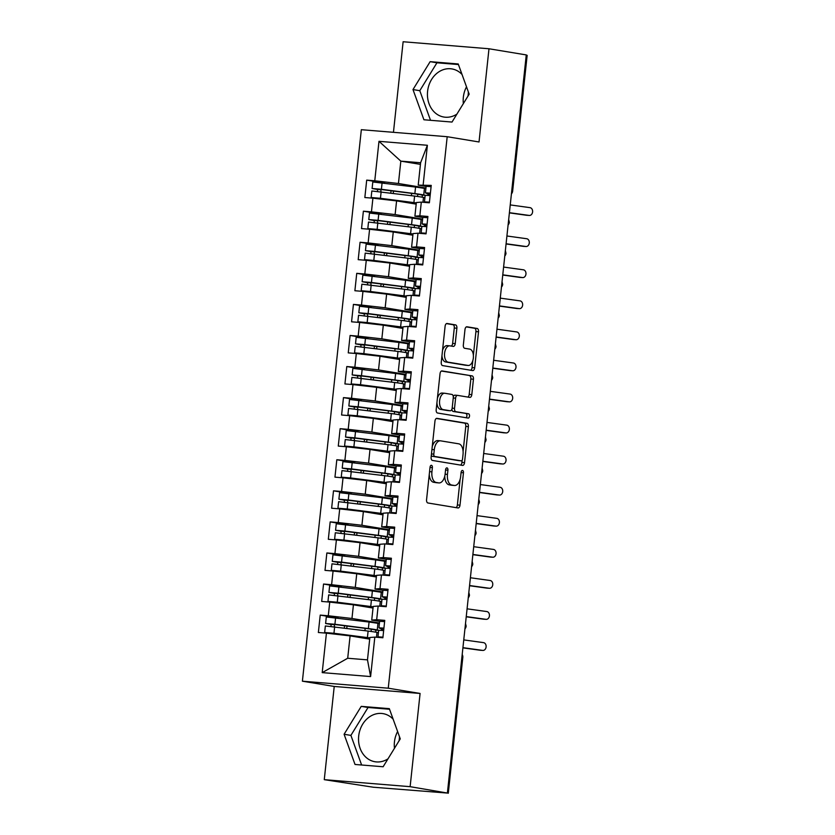 <?xml version="1.0" encoding="UTF-8"?>
<svg xmlns="http://www.w3.org/2000/svg" width="835" height="835" viewBox="0 0 835 835"><rect width="100%" height="100%" fill="white"/><g stroke="black" fill="none" stroke-linecap="round" stroke-linejoin="round"><path stroke-width="1.25" d="M431.434 465.304A2.15 1.179 94.7 0 0 431.382 465.304A2.15 1.179 94.7 0 0 430.035 467.256L426.57 499.654A3.069 1.691 94.7 0 0 427.917 502.983L457.987 507.951A3.069 1.691 94.7 0 0 458.071 507.962A3.069 1.691 94.7 0 0 459.991 505.175L463.456 472.777A2.15 1.179 94.7 0 0 462.506 470.449A2.15 1.179 94.7 0 0 462.454 470.439A2.15 1.179 94.7 0 0 461.108 472.391L460.659 476.576A9.822 5.407 94.7 0 1 454.522 485.49A9.822 5.407 94.7 0 1 454.271 485.459L451.766 485.041A9.822 5.407 94.7 0 1 447.466 474.395L447.915 470.209A2.15 1.179 94.7 0 0 446.976 467.882A2.15 1.179 94.7 0 0 446.913 467.871A2.15 1.179 94.7 0 0 445.577 469.823L445.128 474.009A9.822 5.407 94.7 0 1 438.98 482.922A9.822 5.407 94.7 0 1 438.73 482.891L436.225 482.473A9.822 5.407 94.7 0 1 431.925 471.827L432.373 467.642A2.15 1.179 94.7 0 0 431.434 465.304M462.047 74.492A24.392 20.343 -80.6 0 0 451.86 68.919A24.392 20.343 -80.6 0 0 427.593 91.328A24.392 20.343 -80.6 0 0 443.907 117.046A24.392 20.343 -80.6 0 0 456.891 114.134M467.997 96.067A24.392 20.343 -80.6 0 0 468.184 94.647A24.392 20.343 -80.6 0 0 468.341 91.881M466.514 86.819A24.392 20.343 -80.6 0 0 463.341 97.236A24.392 20.343 -80.6 0 0 463.362 103.592M399.443 736.585A24.392 20.343 99.4 0 1 399.287 739.34A24.392 20.343 99.4 0 1 399.099 740.77M387.993 758.838A24.392 20.343 99.4 0 1 375.009 761.75A24.392 20.343 99.4 0 1 358.695 736.032A24.392 20.343 99.4 0 1 382.962 713.622A24.392 20.343 99.4 0 1 393.149 719.196M397.617 731.523A24.392 20.343 -80.6 0 0 394.444 741.939A24.392 20.343 -80.6 0 0 394.464 748.296M456.881 328.228A3.069 1.691 94.7 0 0 455.534 324.898L447.101 323.5A3.069 1.691 94.7 0 0 447.017 323.489A3.069 1.691 94.7 0 0 445.097 326.276L441.256 362.265A3.069 1.691 94.7 0 0 442.602 365.594L472.673 370.563A3.069 1.691 94.7 0 0 472.746 370.573A3.069 1.691 94.7 0 0 474.677 367.786L478.518 331.798A3.069 1.691 94.7 0 0 477.171 328.479L466.984 326.788A3.069 1.691 94.7 0 0 466.901 326.777A3.069 1.691 94.7 0 0 464.98 329.564L463.341 344.959A3.069 1.691 94.7 0 0 464.677 348.289L469.74 349.124A8.214 4.519 94.7 0 1 473.351 357.839A8.214 4.519 94.7 0 1 468.195 365.469A8.214 4.519 94.7 0 1 467.997 365.438L448.197 362.171A8.214 4.519 94.7 0 1 444.575 353.455A8.214 4.519 94.7 0 1 449.731 345.826A8.214 4.519 94.7 0 1 449.94 345.857L453.238 346.4A3.069 1.691 94.7 0 0 453.311 346.41A3.069 1.691 94.7 0 0 455.232 343.623L456.881 328.228L454.282 328.009A3.069 1.691 94.7 0 0 452.935 324.69L446.454 323.615M410.131 786.674L420.089 693.457L334.23 686.453L324.272 779.66L410.131 786.674L447.529 793.073L461.901 657.197M420.089 693.457L388.254 688.197L447.195 136.71L479.029 141.971L488.986 48.764L526.269 54.922L447.414 792.832M436.955 418.345A3.069 1.691 94.7 0 0 436.882 418.345A3.069 1.691 94.7 0 0 434.962 421.122L431.121 457.11A3.069 1.691 94.7 0 0 432.457 460.44L462.538 465.408A3.069 1.691 94.7 0 0 462.611 465.419A3.069 1.691 94.7 0 0 464.531 462.632L468.383 426.643A3.069 1.691 94.7 0 0 467.036 423.324L436.809 418.335M436.183 409.682L440.035 373.704A3.069 1.691 94.7 0 1 441.955 370.917A3.069 1.691 94.7 0 1 442.028 370.928L472.109 375.896A3.069 1.691 94.7 0 1 473.445 379.226L471.806 394.621A3.069 1.691 94.7 0 1 469.886 397.408A3.069 1.691 94.7 0 1 469.802 397.397L457.611 395.383A3.069 1.691 94.7 0 0 457.528 395.373A3.069 1.691 94.7 0 0 455.607 398.159L454.522 408.367A3.069 1.691 94.7 0 0 455.868 411.697L468.56 413.795A2.15 1.179 94.7 0 1 469.51 416.08A2.15 1.179 94.7 0 1 468.164 418.074A2.15 1.179 94.7 0 1 468.111 418.064L437.53 413.012A3.069 1.691 94.7 0 1 436.183 409.682M388.254 688.197L302.395 681.193L361.336 129.696L447.195 136.71M322.206 672.624L326.422 633.16L350.095 635.884L347.704 658.251L322.206 672.624L370.604 676.569L374.821 637.115L382.889 637.773L384.747 620.374L376.679 619.716L378.14 606.043L386.208 606.701L388.066 589.301L379.998 588.644L381.459 574.971L389.527 575.639L391.385 558.239L383.317 557.571L384.778 543.909L392.847 544.566L394.704 527.167L386.636 526.509L388.098 512.836L396.166 513.494L398.024 496.094L389.966 495.437L391.427 481.764L399.485 482.421L401.343 465.022L393.285 464.364L394.746 450.691L402.804 451.359L404.672 433.96L396.604 433.292L398.065 419.629L406.134 420.287L407.991 402.887L399.923 402.23L401.385 388.557L409.453 389.214L411.311 371.815L403.242 371.158L404.704 357.484L412.772 358.142L414.63 340.743L406.561 340.085L408.023 326.412L416.091 327.07L417.949 309.67L409.881 309.013L411.342 295.35L419.41 296.007L421.268 278.608L413.2 277.951L414.661 264.277L422.729 264.935L424.587 247.536L416.529 246.878L417.991 233.205L426.048 233.863L427.906 216.463L419.848 215.806L421.31 202.133L429.367 202.79L431.236 185.391L418.22 185.12L420.61 162.741L400.831 161.134L398.441 183.502L425.944 188.042M338.154 618.067L320.223 615.103L318.365 632.502L326.422 633.16M320.223 615.103L328.291 615.76L329.742 602.098L353.424 604.811L373.015 608.047M341.473 586.995L323.542 584.041L321.684 601.44L329.742 602.098M323.542 584.041L331.61 584.698L333.071 571.025L356.743 573.739L376.345 576.975M344.792 555.933L326.861 552.968L325.003 570.368L333.071 571.025M326.861 552.968L334.929 553.626L336.39 539.953L360.062 542.666L379.664 545.913M348.111 524.86L330.18 521.896L328.322 539.295L336.39 539.953M330.18 521.896L338.248 522.553L339.709 508.88L363.382 511.605L382.983 514.84M351.441 493.788L333.499 490.823L331.641 508.223L339.709 508.88M333.499 490.823L341.567 491.481L343.028 477.818L366.701 480.532L386.302 483.768M354.76 462.715L336.818 459.751L334.96 477.15L343.028 477.818M336.818 459.751L344.886 460.419L346.348 446.746L370.02 449.46L389.621 452.695M358.079 431.653L340.137 428.689L338.279 446.088L346.348 446.746M340.137 428.689L348.205 429.347L349.667 415.673L373.339 418.387L392.941 421.633M361.398 400.581L343.467 397.617L341.598 415.016L349.667 415.673M343.467 397.617L351.525 398.274L352.986 384.601L376.658 387.315L396.26 390.561M364.718 369.508L346.786 366.544L344.928 383.943L352.986 384.601M346.786 366.544L354.854 367.202L356.305 353.539L379.988 356.253L399.579 359.488M368.037 338.436L350.105 335.472L348.247 352.871L356.305 353.539M350.105 335.472L358.173 336.14L359.635 322.467L383.307 325.18L402.908 328.416M371.356 307.374L353.424 304.41L351.566 321.809L359.635 322.467M353.424 304.41L361.492 305.067L362.954 291.394L386.626 294.108L406.227 297.354M374.675 276.302L356.743 273.337L354.885 290.737L362.954 291.394M356.743 273.337L364.811 273.995L366.273 260.322L389.945 263.035L409.547 266.281M378.005 245.229L360.062 242.265L358.205 259.664L366.273 260.322M360.062 242.265L368.131 242.922L369.592 229.249L393.264 231.973L412.866 235.209M381.324 214.157L363.382 211.192L361.524 228.592L369.592 229.249M363.382 211.192L371.45 211.86L372.911 198.187L396.583 200.901L416.185 204.137M384.643 183.095L366.701 180.13L364.843 197.53L372.911 198.187M366.701 180.13L374.769 180.788L378.986 141.324L427.384 145.28L423.168 184.733M422.792 217.486L414.901 216.181L416.362 202.519L421.31 202.133M419.848 215.806L414.901 216.181M420.433 164.37L400.831 161.134L378.986 141.324M374.769 180.788L398.441 183.502M419.473 248.559L411.582 247.254L413.043 233.581L417.991 233.205M416.529 246.878L411.582 247.254M396.583 200.901L395.122 214.574L422.614 219.114M371.45 211.86L395.122 214.574M416.154 279.631L408.252 278.326L409.714 264.653L414.661 264.277M413.2 277.951L408.252 278.326M393.264 231.973L391.803 245.636L419.295 250.187M368.131 242.922L391.803 245.636M412.834 310.704L404.933 309.399L406.394 295.726L411.342 295.35M409.881 309.013L404.933 309.399M389.945 263.035L388.484 276.709L415.976 281.259M364.811 273.995L388.484 276.709M409.515 341.765L401.614 340.461L403.075 326.798L408.023 326.412M406.561 340.085L401.614 340.461M386.626 294.108L385.165 307.781L412.657 312.321M361.492 305.067L385.165 307.781M406.196 372.838L398.295 371.533L399.756 357.86L404.704 357.484M403.242 371.158L398.295 371.533M383.307 325.18L381.845 338.853L409.338 343.394M358.173 336.14L381.845 338.853M402.867 403.91L394.976 402.606L396.437 388.933L401.385 388.557M399.923 402.23L394.976 402.606M379.988 356.253L378.526 369.915L406.019 374.466M354.854 367.202L378.526 369.915M399.548 434.983L391.657 433.678L393.118 420.005L398.065 419.629M396.604 433.292L391.657 433.678M376.658 387.315L375.197 400.988L402.7 405.539M351.525 398.274L375.197 400.988M396.228 466.045L388.338 464.74L389.799 451.077L394.746 450.691M393.285 464.364L388.338 464.74M373.339 418.387L371.878 432.06L399.38 436.601M348.205 429.347L371.878 432.06M392.909 497.117L385.018 495.813L386.48 482.139L391.427 481.764M389.966 495.437L385.018 495.813M370.02 449.46L368.559 463.133L396.061 467.673M344.886 460.419L368.559 463.133M389.59 528.19L381.689 526.885L383.15 513.212L388.098 512.836M386.636 526.509L381.689 526.885M366.701 480.532L365.239 494.205L392.732 498.745M341.567 491.481L365.239 494.205M386.271 559.262L378.37 557.957L379.831 544.284L384.778 543.909M383.317 557.571L378.37 557.957M363.382 511.605L361.92 525.267L389.413 529.818M338.248 522.553L361.92 525.267M382.952 590.335L375.051 589.03L376.512 575.357L381.459 574.971M379.998 588.644L375.051 589.03M360.062 542.666L358.601 556.34L386.094 560.88M334.929 553.626L358.601 556.34M379.633 621.397L371.732 620.092L373.193 606.419L378.14 606.043M376.679 619.716L371.732 620.092M356.743 573.739L355.282 587.412L382.774 591.952M331.61 584.698L355.282 587.412M324.272 779.66L373.329 787.228L447.529 793.073M370.604 676.569L367.483 659.869L369.874 637.491L374.821 637.115M353.424 604.811L351.963 618.484L379.455 623.025M328.291 615.76L351.963 618.484M526.248 55.131L527.156 55.34L512.638 191.194L511.876 191.017L526.394 55.162M488.986 48.764L403.128 41.75L393.452 132.327M334.23 686.453L302.395 681.193M361.242 706.368L344.093 734.268L355.032 764.463L383.119 766.76L400.268 738.86L389.329 708.654L361.242 706.368L368.047 707.485L350.898 735.395L361.628 765.006M423.93 119.76L452.017 122.056L469.166 94.157L458.227 63.961L430.14 61.665L412.991 89.564L423.93 119.76M426.111 186.424L418.22 185.12M347.704 658.251L367.483 659.869M350.095 635.884L369.696 639.119M427.384 145.28L420.61 162.741M465.241 625.968L466.149 626.166A4.686 4.686 0 0 1 464.938 628.849M468.56 594.896L469.468 595.104A4.686 4.686 0 0 1 468.258 597.777M471.879 563.823L472.787 564.032A4.686 4.686 0 0 1 471.577 566.715M475.198 532.761L476.107 532.96A4.686 4.686 0 0 1 474.896 535.642M478.528 501.689L479.426 501.887A4.686 4.686 0 0 1 478.215 504.57M481.847 470.616L482.755 470.825A4.686 4.686 0 0 1 481.534 473.497M485.166 439.544L486.074 439.753A4.686 4.686 0 0 1 484.853 442.435M488.485 408.482L489.393 408.68A4.686 4.686 0 0 1 488.172 411.363M491.805 377.41L492.713 377.608A4.686 4.686 0 0 1 491.502 380.29M495.124 346.337L496.032 346.546A4.686 4.686 0 0 1 494.821 349.218M498.443 315.265L499.351 315.473A4.686 4.686 0 0 1 498.14 318.156M501.762 284.203L502.67 284.401A4.686 4.686 0 0 1 501.459 287.083M505.091 253.13L505.989 253.329A4.686 4.686 0 0 1 504.778 256.011M508.411 222.058L509.319 222.267A4.686 4.686 0 0 1 508.097 224.939M389.538 709.249L368.047 707.485M350.898 735.395L344.093 734.268M458.436 64.546L436.945 62.792L419.796 90.691L430.526 120.303M419.796 90.691L412.991 89.564M436.945 62.792L430.14 61.665M429.253 474.551A9.822 5.407 94.7 0 0 433.626 482.265L436.225 482.473M436.621 482.714A9.822 5.407 94.7 0 1 436.381 482.703A9.822 5.407 94.7 0 1 436.131 482.672L433.626 482.265M444.763 476.148A9.822 5.407 94.7 0 0 449.167 484.832L451.766 485.041M452.163 485.281A9.822 5.407 94.7 0 1 451.912 485.271A9.822 5.407 94.7 0 1 451.672 485.239L449.167 484.832M456.025 507.628A3.069 1.691 94.7 0 0 457.382 504.966L460.116 479.426M463.091 451.537L465.784 426.434A3.069 1.691 94.7 0 0 464.437 423.105L436.319 418.46M460.576 465.085A3.069 1.691 94.7 0 0 461.932 462.423L462.173 460.148M433.814 454.146A2.15 1.179 94.7 0 0 434.753 456.474L461.16 460.836A2.15 1.179 94.7 0 0 461.212 460.836A2.15 1.179 94.7 0 0 462.559 458.895L463.028 454.47A9.822 5.407 94.7 0 0 458.728 443.823L440.682 440.849A9.822 5.407 94.7 0 0 440.431 440.817A9.822 5.407 94.7 0 0 434.283 449.721L433.814 454.146L431.455 453.948M431.319 455.263A2.15 1.179 94.7 0 0 432.154 456.254L434.753 456.474M458.665 460.628A2.15 1.179 94.7 0 1 458.613 460.628A2.15 1.179 94.7 0 1 458.551 460.617L432.154 456.254M438.072 440.63A9.822 5.407 94.7 0 0 437.832 440.598A9.822 5.407 94.7 0 0 432.238 446.662M441.391 371.043L472.109 375.896M467.84 397.074A3.069 1.691 94.7 0 0 469.197 394.412L470.846 379.007A3.069 1.691 94.7 0 0 469.5 375.687M457.455 395.373L455.002 395.174A3.069 1.691 94.7 0 0 454.929 395.164A3.069 1.691 94.7 0 0 453.29 396.729M451.902 409.192A3.069 1.691 94.7 0 0 453.259 411.488L468.56 413.795M466.034 417.719A2.15 1.179 94.7 0 0 466.922 415.433A2.15 1.179 94.7 0 0 465.961 413.586M444.951 393.285A8.214 4.519 94.7 0 0 444.752 393.264A8.214 4.519 94.7 0 0 439.596 400.894A8.214 4.519 94.7 0 0 443.208 409.609L450.18 410.757A3.069 1.691 94.7 0 0 450.263 410.768A3.069 1.691 94.7 0 0 452.184 407.981L453.269 397.773A3.069 1.691 94.7 0 0 451.923 394.444L444.951 393.285M442.352 393.076A8.214 4.519 94.7 0 0 442.143 393.055A8.214 4.519 94.7 0 0 437.394 398.389M436.935 402.658A8.214 4.519 94.7 0 0 440.609 409.39L443.208 409.609M447.737 410.559A3.069 1.691 94.7 0 1 447.654 410.559A3.069 1.691 94.7 0 1 447.581 410.549L440.609 409.39M451.276 346.076A3.069 1.691 94.7 0 0 452.633 343.415L454.282 328.009M447.33 345.638A8.214 4.519 94.7 0 0 447.132 345.617A8.214 4.519 94.7 0 0 442.519 350.46M441.955 355.731A8.214 4.519 94.7 0 0 445.587 361.952L448.197 362.171M465.805 365.26A8.214 4.519 94.7 0 1 465.596 365.25A8.214 4.519 94.7 0 1 465.387 365.229L445.587 361.952M473.372 355.345L475.919 331.589A3.069 1.691 94.7 0 0 474.572 328.259L466.347 326.902M470.71 370.239A3.069 1.691 94.7 0 0 472.067 367.577L472.808 360.616M337.966 634.485L331.954 633.201L365.406 637.502A15.635 0.595 6.1 0 1 369.811 638.117M332.403 633.848L324.648 632.492L333.958 633.274L367.41 637.585A19.696 0.741 6.1 0 1 369.832 637.898M378.412 632.742L376.982 632.419A19.696 0.741 -173.9 0 0 368.11 631.062L325.347 625.968L324.648 632.492M375.833 632.189L375.75 630.101L373.412 629.569A15.635 0.595 -173.9 0 0 366.367 628.494L330.013 623.902M378.819 630.289L377.253 629.934A19.696 0.741 -173.9 0 0 368.371 628.567L334.918 624.267L325.608 623.484L330.503 624.361A1.252 0.678 -85.3 0 1 330.89 626.323M325.608 623.484L326.308 616.961L369.07 622.044A19.696 0.741 6.1 0 1 377.942 623.411L379.382 623.735M334.24 626.699A1.252 0.678 94.7 0 0 334.428 625.415A1.252 0.678 94.7 0 0 333.906 624.643L330.002 623.995M378.714 630.352L381.491 630.425A6.252 1.973 95.4 0 0 381.574 629.058M379.393 623.568L372.045 622.44M372.045 622.357L370.385 622.221M369.738 638.775L366.899 638.66M366.909 638.545L362.724 637.971M369.738 638.733L358.831 637.324M382.994 628.254L383.902 628.296M384.611 621.605L379.633 621.313L378.944 627.837L383.912 628.129M382.931 637.303L382.023 637.272L382.9 637.69M381.491 630.425L383.651 630.623M382.952 637.147L377.973 636.844L379.34 637.481M462.924 647.668L482.693 650.402A3.904 3.016 93.5 0 0 482.87 650.423A3.904 3.016 93.5 0 0 486.116 646.822A3.904 3.016 93.5 0 0 483.528 642.637L463.749 639.902M480.48 650.267A3.904 3.016 -86.5 0 1 480.302 650.267A3.904 3.016 -86.5 0 1 480.125 650.246L462.903 647.866M382.994 628.275L383.86 628.672M383.724 629.955A19.696 0.741 6.1 0 1 383.14 629.778L378.944 627.837M341.285 603.413L335.273 602.129L368.726 606.429A15.635 0.595 6.1 0 1 373.13 607.045M335.722 602.776L327.967 601.419L337.277 602.212L370.73 606.513A19.696 0.741 6.1 0 1 373.151 606.836M381.741 601.67L380.301 601.346A19.696 0.741 -173.9 0 0 371.429 599.989L328.666 594.896L327.967 601.419M379.163 601.127L379.08 599.029L376.731 598.507A15.635 0.595 -173.9 0 0 369.686 597.422L333.332 592.84M382.138 599.217L380.572 598.862A19.696 0.741 -173.9 0 0 371.7 597.505L338.248 593.194L328.938 592.412L333.823 593.299A1.252 0.678 -85.3 0 1 334.209 595.251M328.938 592.412L329.627 585.888L372.389 590.982A19.696 0.741 6.1 0 1 381.261 592.339L382.701 592.662M337.559 595.626A1.252 0.678 94.7 0 0 337.747 594.343A1.252 0.678 94.7 0 0 337.225 593.57L333.322 592.923M386.271 606.074L381.292 605.772L381.992 599.248L384.81 599.353A6.252 1.973 95.4 0 0 384.893 597.985M382.712 592.495L375.364 591.378M375.374 591.284L373.704 591.149M373.057 607.703L370.218 607.588M370.229 607.473L366.054 606.899M373.057 607.661L362.16 606.252M344.605 572.351L338.592 571.057L372.045 575.367A15.635 0.595 6.1 0 1 376.449 575.973M339.041 571.714L331.286 570.347L340.596 571.14L374.049 575.44A19.696 0.741 6.1 0 1 376.47 575.764M385.06 570.597L383.62 570.284A19.696 0.741 -173.9 0 0 374.748 568.917L331.986 563.823L331.286 570.347M382.482 570.054L382.399 567.957L380.05 567.435A15.635 0.595 -173.9 0 0 373.005 566.349L336.651 561.767M385.457 568.144L383.891 567.8A19.696 0.741 -173.9 0 0 375.019 566.433L341.567 562.132L332.257 561.339L337.152 562.226A1.252 0.678 -85.3 0 1 337.538 564.178M332.257 561.339L332.956 554.816L375.719 559.909A19.696 0.741 6.1 0 1 384.591 561.266L386.02 561.59M340.878 564.564A1.252 0.678 94.7 0 0 341.077 563.281A1.252 0.678 94.7 0 0 340.544 562.498L336.641 561.851M385.352 568.207L388.129 568.28A6.252 1.973 95.4 0 0 388.212 566.923M386.041 561.433L378.683 560.306M378.693 560.212L377.034 560.076M365.48 575.179L373.537 576.515M373.548 576.411L369.373 575.826M347.924 541.278L341.912 539.984L375.364 544.295A15.635 0.595 6.1 0 1 379.768 544.911M342.36 540.642L334.616 539.285L343.926 540.068L377.378 544.368A19.696 0.741 6.1 0 1 379.789 544.691M388.379 539.535L386.939 539.212A19.696 0.741 -173.9 0 0 378.067 537.844L335.305 532.761L334.616 539.285M385.801 538.982L385.718 536.884L383.369 536.362A15.635 0.595 -173.9 0 0 376.324 535.287L339.97 530.695M388.776 537.072L387.21 536.728A19.696 0.741 -173.9 0 0 378.339 535.36L344.886 531.06L335.576 530.267L340.471 531.154A1.252 0.678 -85.3 0 1 340.857 533.116M335.576 530.267L336.275 523.743L379.038 528.837A19.696 0.741 6.1 0 1 387.91 530.204L389.34 530.517M344.197 533.492A1.252 0.678 94.7 0 0 344.396 532.208A1.252 0.678 94.7 0 0 343.863 531.436L339.96 530.789M388.672 537.145L391.448 537.208A6.252 1.973 95.4 0 0 391.531 535.851M389.361 530.361L382.002 529.233M382.012 529.15L380.353 529.014M379.695 545.568L376.856 545.443M376.867 545.338L372.692 544.754M379.706 545.526L368.799 544.117M351.243 510.206L345.231 508.922L378.683 513.222A15.635 0.595 6.1 0 1 383.088 513.838M345.68 509.569L337.935 508.212L347.245 508.995L380.697 513.306A19.696 0.741 6.1 0 1 383.108 513.619M391.698 508.463L390.269 508.139A19.696 0.741 -173.9 0 0 381.397 506.782L338.634 501.689L337.935 508.212M389.12 507.91L389.037 505.822L386.688 505.29A15.635 0.595 -173.9 0 0 379.643 504.215L343.289 499.622M392.095 506.01L390.529 505.655A19.696 0.741 -173.9 0 0 381.658 504.288L348.205 499.988L338.895 499.205L343.79 500.082A1.252 0.678 -85.3 0 1 344.177 502.044M338.895 499.205L339.594 492.671L382.357 497.764A19.696 0.741 6.1 0 1 391.229 499.132L392.659 499.455M347.527 502.419A1.252 0.678 94.7 0 0 347.715 501.136A1.252 0.678 94.7 0 0 347.183 500.363L343.289 499.716M396.239 512.867L391.26 512.565L391.959 506.041L394.767 506.146A6.252 1.973 95.4 0 0 394.861 504.778M392.68 499.288L385.321 498.161M385.332 498.077L383.672 497.942M383.014 514.496L380.175 514.37M380.186 514.266L376.011 513.682M383.025 514.454L372.118 513.045M387.179 597.609L386.302 597.192L387.221 597.223M387.931 590.543L382.962 590.241L382.263 596.764L387.242 597.067M386.261 606.241L385.342 606.21L386.219 606.617M384.81 599.353L386.97 599.551M466.243 616.595L486.012 619.33A3.904 3.016 93.5 0 0 486.2 619.351A3.904 3.016 93.5 0 0 489.435 615.75A3.904 3.016 93.5 0 0 486.847 611.564L467.078 608.83M483.799 619.205A3.904 3.016 -86.5 0 1 483.622 619.194A3.904 3.016 -86.5 0 1 483.444 619.184L466.222 616.794M381.292 605.772L382.66 606.419M387.043 598.883A19.696 0.741 6.1 0 1 386.459 598.705L382.263 596.764M390.498 566.537L389.621 566.13L390.54 566.161M391.25 559.471L386.281 559.168L385.582 565.692L390.561 565.994M389.58 575.169L388.661 575.138L389.538 575.545M388.129 568.28L390.289 568.478M389.59 575.002L384.622 574.71L385.979 575.346M469.562 585.533L489.331 588.268A3.904 3.016 93.5 0 0 489.519 588.278A3.904 3.016 93.5 0 0 492.754 584.677A3.904 3.016 93.5 0 0 490.166 580.502L470.397 577.757M487.118 588.132A3.904 3.016 -86.5 0 1 486.941 588.132A3.904 3.016 -86.5 0 1 486.763 588.111L469.541 585.732M390.363 567.821A19.696 0.741 6.1 0 1 389.778 567.633L385.582 565.692M392.961 535.047L393.859 535.089M394.579 528.398L389.601 528.096L388.901 534.63L393.88 534.922M392.899 544.096L391.98 544.065L392.857 544.472M391.448 537.208L393.609 537.406M392.92 543.929L387.941 543.637L389.298 544.274M472.881 554.461L492.66 557.196A3.904 3.016 93.5 0 0 492.838 557.216A3.904 3.016 93.5 0 0 496.073 553.605A3.904 3.016 93.5 0 0 493.485 549.43L473.716 546.695M490.437 557.06A3.904 3.016 -86.5 0 1 490.26 557.06A3.904 3.016 -86.5 0 1 490.082 557.039L472.861 554.659M392.951 535.068L393.817 535.465M393.682 536.748A19.696 0.741 6.1 0 1 393.097 536.571L388.901 534.63M397.136 504.392L396.26 503.985L397.178 504.016M397.898 497.326L392.92 497.034L392.22 503.557L397.199 503.849M396.218 513.024L395.299 512.993L396.176 513.41M394.767 506.146L396.928 506.344M476.2 523.388L495.98 526.123A3.904 3.016 93.5 0 0 496.157 526.144A3.904 3.016 93.5 0 0 499.403 522.543A3.904 3.016 93.5 0 0 496.804 518.358L477.036 515.623M493.767 525.987A3.904 3.016 -86.5 0 1 493.579 525.987A3.904 3.016 -86.5 0 1 493.401 525.966L476.18 523.587M391.26 512.565L392.617 513.201M397.001 505.676A19.696 0.741 6.1 0 1 396.416 505.499L392.22 503.557M354.562 479.133L348.55 477.85L382.002 482.15A15.635 0.595 6.1 0 1 386.407 482.766M349.009 478.497L341.254 477.14L350.564 477.933L384.017 482.233A19.696 0.741 6.1 0 1 386.428 482.557M395.018 477.39L393.588 477.067A19.696 0.741 -173.9 0 0 384.716 475.71L341.953 470.616L341.254 477.14M392.44 476.848L392.356 474.75L390.008 474.228A15.635 0.595 -173.9 0 0 382.973 473.142L346.619 468.56M395.414 474.938L393.849 474.583A19.696 0.741 -173.9 0 0 384.977 473.226L351.525 468.915L342.214 468.132L347.109 469.019A1.252 0.678 -85.3 0 1 347.496 470.971M342.214 468.132L342.914 461.609L385.676 466.702A19.696 0.741 6.1 0 1 394.548 468.059L395.978 468.383M350.846 471.347A1.252 0.678 94.7 0 0 351.034 470.063A1.252 0.678 94.7 0 0 350.502 469.291L346.608 468.644M395.31 475L398.086 475.073A6.252 1.973 95.4 0 0 398.18 473.706M395.999 468.216L388.64 467.099M388.651 467.005L386.991 466.869M386.334 483.423L383.495 483.308M383.505 483.194L379.33 482.62M386.344 483.381L375.437 481.972M400.466 473.32L399.589 472.913L400.497 472.944M401.217 466.264L396.239 465.961L395.539 472.485L400.518 472.787M399.537 481.962L398.619 481.931L399.495 482.338M398.086 475.073L400.257 475.272M399.558 481.795L394.579 481.492L395.936 482.139M479.53 492.316L499.299 495.051A3.904 3.016 93.5 0 0 499.476 495.071A3.904 3.016 93.5 0 0 502.722 491.471A3.904 3.016 93.5 0 0 500.123 487.285L480.355 484.55M497.086 494.925A3.904 3.016 -86.5 0 1 496.898 494.915A3.904 3.016 -86.5 0 1 496.721 494.904L479.509 492.514M400.32 474.604A19.696 0.741 6.1 0 1 399.735 474.426L395.539 472.485M357.891 448.071L351.869 446.777L385.321 451.088A15.635 0.595 6.1 0 1 389.726 451.693M352.328 447.435L344.573 446.067L353.883 446.861L387.336 451.161A19.696 0.741 6.1 0 1 389.747 451.484M398.337 446.318L396.907 446.005A19.696 0.741 -173.9 0 0 388.035 444.637L345.272 439.544L344.573 446.067M395.759 445.775L395.675 443.677L393.327 443.155A15.635 0.595 -173.9 0 0 386.292 442.07L349.938 437.488M398.744 443.865L397.168 443.521A19.696 0.741 -173.9 0 0 388.296 442.153L354.844 437.853L345.533 437.06L350.429 437.947A1.252 0.678 -85.3 0 1 350.815 439.899M345.533 437.06L346.233 430.536L388.995 435.63A19.696 0.741 6.1 0 1 397.867 436.987L399.297 437.31M354.165 440.285A1.252 0.678 94.7 0 0 354.353 439.001A1.252 0.678 94.7 0 0 353.821 438.218L349.928 437.571M402.877 450.723L397.898 450.43L398.598 443.896L401.416 444.001A6.252 1.973 95.4 0 0 401.499 442.644M399.318 437.154L391.959 436.027M391.97 435.933L390.31 435.797M389.663 452.361L386.814 452.236M386.835 452.121L382.649 451.547M389.663 452.309L378.756 450.9M361.211 416.999L355.199 415.705L388.651 420.015A15.635 0.595 6.1 0 1 393.045 420.631M355.647 416.362L347.892 415.005L357.203 415.788L390.655 420.089A19.696 0.741 6.1 0 1 393.076 420.412M401.656 415.256L400.226 414.932A19.696 0.741 -173.9 0 0 391.354 413.565L348.592 408.472L347.892 415.005M399.078 414.703L398.994 412.605L396.656 412.083A15.635 0.595 -173.9 0 0 389.611 410.997L353.257 406.415M402.063 412.793L400.487 412.448A19.696 0.741 -173.9 0 0 391.615 411.081L358.163 406.781L348.853 405.987L353.748 406.875A1.252 0.678 -85.3 0 1 354.134 408.837M348.853 405.987L349.552 399.464L392.314 404.558A19.696 0.741 6.1 0 1 401.186 405.925L402.627 406.238M357.484 409.213A1.252 0.678 94.7 0 0 357.672 407.929A1.252 0.678 94.7 0 0 357.15 407.156L353.247 406.509M401.959 412.866L404.735 412.928A6.252 1.973 95.4 0 0 404.818 411.571M402.637 406.081L395.279 404.954M395.289 404.871L393.629 404.735M392.982 421.289L390.143 421.164M390.154 421.059L385.968 420.475M392.982 421.247L382.075 419.838M364.53 385.927L358.518 384.643L391.97 388.943A15.635 0.595 6.1 0 1 396.374 389.559M358.966 385.29L351.211 383.933L360.522 384.716L393.974 389.026A19.696 0.741 6.1 0 1 396.395 389.34M404.975 384.183L403.545 383.86A19.696 0.741 -173.9 0 0 394.673 382.503L351.911 377.41L351.211 383.933M402.397 383.63L402.313 381.543L399.975 381.01A15.635 0.595 -173.9 0 0 392.93 379.935L356.576 375.343M405.382 381.731L403.816 381.376A19.696 0.741 -173.9 0 0 394.934 380.008L361.482 375.708L352.172 374.925L357.067 375.802A1.252 0.678 -85.3 0 1 357.453 377.764M352.172 374.925L352.871 368.392L395.633 373.485A19.696 0.741 6.1 0 1 404.505 374.852L405.946 375.176M360.803 378.14A1.252 0.678 94.7 0 0 360.991 376.856A1.252 0.678 94.7 0 0 360.469 376.084L356.566 375.437M405.278 381.793L408.054 381.866A6.252 1.973 95.4 0 0 408.138 380.499M405.956 375.009L398.608 373.882M398.608 373.798L396.949 373.662M396.301 390.216L393.462 390.091M393.473 389.987L389.287 389.402M396.301 390.175L385.394 388.766M402.919 441.84L403.816 441.882M404.537 435.192L399.558 434.889L398.859 441.412L403.837 441.715M402.856 450.89L401.938 450.858L402.814 451.265M401.416 444.001L403.576 444.199M482.849 461.254L502.618 463.989A3.904 3.016 93.5 0 0 502.795 463.999A3.904 3.016 93.5 0 0 506.041 460.398A3.904 3.016 93.5 0 0 503.453 456.213L483.674 453.478M500.405 463.853A3.904 3.016 -86.5 0 1 500.228 463.842A3.904 3.016 -86.5 0 1 500.04 463.832L482.828 461.452M397.898 450.43L399.255 451.067M402.919 441.861L403.785 442.258M403.639 443.542A19.696 0.741 6.1 0 1 403.055 443.354L398.859 441.412M407.104 411.185L406.227 410.778L407.146 410.81M407.856 404.119L402.877 403.816L402.178 410.35L407.156 410.643M406.175 419.817L405.257 419.786L406.134 420.193M404.735 412.928L406.895 413.127M406.196 419.65L401.217 419.358L402.585 419.995M486.168 430.182L505.937 432.916A3.904 3.016 93.5 0 0 506.114 432.937A3.904 3.016 93.5 0 0 509.36 429.326A3.904 3.016 93.5 0 0 506.772 425.151L486.993 422.416M503.724 432.78A3.904 3.016 -86.5 0 1 503.547 432.78A3.904 3.016 -86.5 0 1 503.359 432.76L486.147 430.38M406.969 412.469A19.696 0.741 6.1 0 1 406.384 412.292L402.178 410.35M410.423 380.113L409.547 379.706L410.465 379.737M411.175 373.047L406.196 372.754L405.507 379.278L410.476 379.57M409.494 388.745L408.586 388.713L409.463 389.12M408.054 381.866L410.215 382.065M409.515 388.588L404.537 388.285L405.904 388.922M489.487 399.109L509.256 401.844A3.904 3.016 93.5 0 0 509.433 401.865A3.904 3.016 93.5 0 0 512.68 398.264A3.904 3.016 93.5 0 0 510.091 394.078L490.312 391.344M507.043 401.708A3.904 3.016 -86.5 0 1 506.866 401.708A3.904 3.016 -86.5 0 1 506.688 401.687L489.467 399.307M410.288 381.397A19.696 0.741 6.1 0 1 409.703 381.219L405.507 379.278M367.849 354.854L361.837 353.57L395.289 357.871A15.635 0.595 6.1 0 1 399.694 358.486M362.286 354.217L354.531 352.861L363.841 353.654L397.293 357.954A19.696 0.741 6.1 0 1 399.714 358.278M408.305 353.111L406.864 352.787A19.696 0.741 -173.9 0 0 397.992 351.431L355.23 346.337L354.531 352.861M405.726 352.568L405.643 350.47L403.295 349.948A15.635 0.595 -173.9 0 0 396.249 348.863L359.895 344.281M408.701 350.658L407.136 350.303A19.696 0.741 -173.9 0 0 398.264 348.946L364.811 344.636L355.501 343.853L360.386 344.73A1.252 0.678 -85.3 0 1 360.772 346.692M355.501 343.853L356.19 337.33L398.953 342.423A19.696 0.741 6.1 0 1 407.824 343.78L409.265 344.103M364.123 347.068A1.252 0.678 94.7 0 0 364.31 345.784A1.252 0.678 94.7 0 0 363.789 345.012L359.885 344.364M412.834 357.516L407.856 357.213L408.555 350.69L411.373 350.794A6.252 1.973 95.4 0 0 411.457 349.427M409.275 343.936L401.927 342.82M401.938 342.726L400.268 342.59M399.621 359.144L396.782 359.029M396.792 358.914L392.617 358.34M399.621 359.102L388.724 357.693M412.876 348.633L413.784 348.665M414.494 341.974L409.526 341.682L408.826 348.205L413.805 348.508M412.824 357.683L411.905 357.651L412.782 358.058M411.373 350.794L413.534 350.992M492.807 368.037L512.575 370.771A3.904 3.016 93.5 0 0 512.763 370.792A3.904 3.016 93.5 0 0 515.999 367.191A3.904 3.016 93.5 0 0 513.41 363.006L493.642 360.271M510.362 370.646A3.904 3.016 -86.5 0 1 510.185 370.636A3.904 3.016 -86.5 0 1 510.008 370.615L492.786 368.235M407.856 357.213L409.223 357.85M412.876 348.644L413.742 349.04M413.607 350.324A19.696 0.741 6.1 0 1 413.022 350.147L408.826 348.205M371.168 323.792L365.156 322.498L398.608 326.798A15.635 0.595 6.1 0 1 403.013 327.414M365.605 323.145L357.85 321.788L367.16 322.581L400.612 326.882A19.696 0.741 6.1 0 1 403.034 327.205M411.624 322.039L410.183 321.726A19.696 0.741 -173.9 0 0 401.311 320.358L358.549 315.265L357.85 321.788M409.046 321.496L408.962 319.398L406.614 318.876A15.635 0.595 -173.9 0 0 399.568 317.791L363.215 313.208M412.02 319.586L410.455 319.241A19.696 0.741 -173.9 0 0 401.583 317.874L368.131 313.574L358.82 312.781L363.716 313.668A1.252 0.678 -85.3 0 1 364.102 315.62M358.82 312.781L359.52 306.257L402.282 311.351A19.696 0.741 6.1 0 1 411.154 312.708L412.584 313.031M367.442 316.006A1.252 0.678 94.7 0 0 367.64 314.722A1.252 0.678 94.7 0 0 367.108 313.939L363.204 313.292M411.916 319.648L414.692 319.721A6.252 1.973 95.4 0 0 414.776 318.365M412.605 312.874L405.246 311.747M405.257 311.653L403.597 311.518M402.94 328.082L400.101 327.957M400.111 327.842L395.936 327.268M402.94 328.03L392.043 326.621M417.062 317.978L416.185 317.571L417.103 317.603M417.813 310.912L412.845 310.61L412.146 317.133L417.124 317.436M416.143 326.61L415.225 326.579L416.101 326.986M414.692 319.721L416.853 319.92M416.154 326.443L411.185 326.151L412.542 326.788M496.126 336.975L515.894 339.709A3.904 3.016 93.5 0 0 516.082 339.72A3.904 3.016 93.5 0 0 519.318 336.119A3.904 3.016 93.5 0 0 516.729 331.933L496.961 329.199M513.682 339.574A3.904 3.016 -86.5 0 1 513.504 339.563A3.904 3.016 -86.5 0 1 513.327 339.553L496.105 337.163M416.926 319.262A19.696 0.741 6.1 0 1 416.341 319.074L412.146 317.133M374.487 292.72L368.475 291.425L401.927 295.736A15.635 0.595 6.1 0 1 406.332 296.352M368.924 292.083L361.179 290.726L370.489 291.509L403.942 295.809A19.696 0.741 6.1 0 1 406.353 296.133M414.943 290.977L413.502 290.653A19.696 0.741 -173.9 0 0 404.631 289.286L361.868 284.192L361.179 290.726M412.365 290.423L412.281 288.325L409.933 287.804A15.635 0.595 -173.9 0 0 402.887 286.718L366.534 282.136M415.339 288.513L413.774 288.169A19.696 0.741 -173.9 0 0 404.902 286.802L371.45 282.501L362.139 281.708L367.035 282.595A1.252 0.678 -85.3 0 1 367.421 284.558M362.139 281.708L362.839 275.185L405.601 280.278A19.696 0.741 6.1 0 1 414.473 281.645L415.903 281.959M370.761 284.933A1.252 0.678 94.7 0 0 370.959 283.649A1.252 0.678 94.7 0 0 370.427 282.877L366.523 282.23M415.235 288.586L418.011 288.649A6.252 1.973 95.4 0 0 418.095 287.292M415.924 281.802L408.565 280.675M408.576 280.581L406.916 280.445M406.259 297.01L403.42 296.884M403.43 296.78L399.255 296.195M406.269 296.968L395.362 295.559M420.381 286.906L419.504 286.499L420.423 286.53M421.143 279.84L416.164 279.537L415.465 286.061L420.443 286.363M419.462 295.538L418.544 295.507L419.42 295.914M418.011 288.649L420.172 288.847M419.483 295.371L414.504 295.079L415.861 295.715M499.445 305.902L519.224 308.637A3.904 3.016 93.5 0 0 519.401 308.658A3.904 3.016 93.5 0 0 522.637 305.046A3.904 3.016 93.5 0 0 520.048 300.871L500.28 298.137M517.001 308.501A3.904 3.016 -86.5 0 1 516.823 308.501A3.904 3.016 -86.5 0 1 516.646 308.48L499.424 306.101M420.245 288.19A19.696 0.741 6.1 0 1 419.661 288.012L415.465 286.061M377.806 261.647L371.794 260.363L405.246 264.664A15.635 0.595 6.1 0 1 409.651 265.279M372.243 261.011L364.498 259.654L373.809 260.437L407.261 264.747A19.696 0.741 6.1 0 1 409.672 265.06M418.262 259.904L416.832 259.581A19.696 0.741 -173.9 0 0 407.96 258.213L365.198 253.13L364.498 259.654M415.684 259.351L415.6 257.263L413.252 256.731A15.635 0.595 -173.9 0 0 406.207 255.656L369.853 251.064M418.659 257.451L417.093 257.096A19.696 0.741 -173.9 0 0 408.221 255.729L374.769 251.429L365.459 250.646L370.354 251.523A1.252 0.678 -85.3 0 1 370.74 253.485M365.459 250.646L366.158 244.112L408.92 249.206A19.696 0.741 6.1 0 1 417.792 250.573L419.222 250.897M374.09 253.861A1.252 0.678 94.7 0 0 374.278 252.577A1.252 0.678 94.7 0 0 373.746 251.805L369.853 251.158M422.802 264.309L417.824 264.006L418.523 257.483L421.331 257.587A6.252 1.973 95.4 0 0 421.424 256.22M419.243 250.73L411.885 249.602M411.895 249.519L410.236 249.383M409.578 265.937L406.739 265.812M406.749 265.707L402.574 265.123M409.588 265.895L398.681 264.486M422.844 255.416L423.742 255.458M424.462 248.767L419.483 248.475L418.784 254.999L423.762 255.291M422.781 264.465L421.863 264.434L422.74 264.841M421.331 257.587L423.491 257.775M502.764 274.83L522.543 277.564A3.904 3.016 93.5 0 0 522.72 277.585A3.904 3.016 93.5 0 0 525.966 273.984A3.904 3.016 93.5 0 0 523.368 269.799L503.599 267.064M520.33 277.429A3.904 3.016 -86.5 0 1 520.142 277.429A3.904 3.016 -86.5 0 1 519.965 277.408L502.743 275.028M417.824 264.006L419.18 264.643M422.844 255.437L423.7 255.834M423.564 257.117A19.696 0.741 6.1 0 1 422.98 256.94L418.784 254.999M381.125 230.575L375.113 229.291L408.565 233.591A15.635 0.595 6.1 0 1 412.97 234.207M375.573 229.938L367.817 228.581L377.128 229.374L410.58 233.675A19.696 0.741 6.1 0 1 412.991 233.998M421.581 228.832L420.151 228.508A19.696 0.741 -173.9 0 0 411.279 227.151L368.517 222.058L367.817 228.581M419.003 228.289L418.919 226.191L416.571 225.669A15.635 0.595 -173.9 0 0 409.536 224.584L373.182 219.991M421.978 226.379L420.412 226.024A19.696 0.741 -173.9 0 0 411.54 224.667L378.088 220.356L368.778 219.574L373.673 220.45A1.252 0.678 -85.3 0 1 374.059 222.413M368.778 219.574L369.477 213.05L412.239 218.133A19.696 0.741 6.1 0 1 421.111 219.501L422.541 219.824M377.41 222.788A1.252 0.678 94.7 0 0 377.597 221.505A1.252 0.678 94.7 0 0 377.065 220.732L373.172 220.085M421.873 226.442L424.65 226.515A6.252 1.973 95.4 0 0 424.744 225.147M422.562 219.657L415.204 218.53M415.214 218.446L413.555 218.311M402 233.414L410.058 234.75M410.068 234.635L405.893 234.061M427.019 224.761L426.142 224.354L427.061 224.385M427.781 217.695L422.802 217.403L422.103 223.926L427.082 224.229M426.101 233.403L425.182 233.372L426.059 233.779M424.65 226.515L426.821 226.713M426.121 233.236L421.143 232.934L422.5 233.57M506.093 243.757L525.862 246.492A3.904 3.016 93.5 0 0 526.04 246.513A3.904 3.016 93.5 0 0 529.286 242.912A3.904 3.016 93.5 0 0 526.687 238.726L506.918 235.992M523.649 246.367A3.904 3.016 -86.5 0 1 523.462 246.356A3.904 3.016 -86.5 0 1 523.284 246.335L506.073 243.956M426.883 226.045A19.696 0.741 6.1 0 1 426.299 225.868L422.103 223.926M384.455 199.513L378.432 198.219L411.885 202.519A15.635 0.595 6.1 0 1 416.289 203.135M378.892 198.866L371.137 197.509L380.447 198.302L413.899 202.602A19.696 0.741 6.1 0 1 416.31 202.926M424.9 197.759L423.47 197.446A19.696 0.741 -173.9 0 0 414.598 196.079L371.836 190.985L371.137 197.509M422.322 197.217L422.239 195.119L419.89 194.597A15.635 0.595 -173.9 0 0 412.855 193.511L376.502 188.929M425.307 195.306L423.731 194.952A19.696 0.741 -173.9 0 0 414.859 193.595L381.407 189.284L372.097 188.501L376.992 189.388A1.252 0.678 -85.3 0 1 377.378 191.34M372.097 188.501L372.796 181.978L415.559 187.071A19.696 0.741 6.1 0 1 424.43 188.428L425.86 188.752M380.729 191.726A1.252 0.678 94.7 0 0 380.917 190.443A1.252 0.678 94.7 0 0 380.384 189.66L376.491 189.013M422.239 195.119L427.969 195.442A6.252 1.973 95.4 0 0 428.063 194.085M425.881 188.595L418.523 187.468M418.533 187.374L416.874 187.238M416.227 203.803L413.377 203.677M413.398 203.563L409.213 202.988M416.227 203.75L405.319 202.341M430.349 193.699L429.472 193.292L430.38 193.313M431.1 186.633L426.121 186.33L425.422 192.854L430.401 193.156M429.42 202.331L428.501 202.3L429.378 202.707M427.969 195.442L430.14 195.641M429.44 202.164L424.462 201.861L425.819 202.508M509.413 212.685L529.181 215.43A3.904 3.016 93.5 0 0 529.359 215.44A3.904 3.016 93.5 0 0 532.605 211.839A3.904 3.016 93.5 0 0 530.016 207.654L510.237 204.919M526.968 215.294A3.904 3.016 -86.5 0 1 526.791 215.284A3.904 3.016 -86.5 0 1 526.603 215.273L509.392 212.883M430.202 194.983A19.696 0.741 6.1 0 1 429.618 194.795L425.422 192.854M448.291 793.25L462.809 657.395L462.047 657.218A4.686 3.914 -80.6 0 0 462.037 655.945M511.73 190.985L511.876 191.017A4.686 3.914 -80.6 0 1 511.594 192.259M465.105 627.242A4.686 3.914 -80.6 0 0 465.387 625.989A4.686 3.914 -80.6 0 0 465.356 624.862M468.425 596.169A4.686 3.914 -80.6 0 0 468.706 594.917A4.686 3.914 -80.6 0 0 468.685 593.789M471.744 565.107A4.686 3.914 -80.6 0 0 472.025 563.855A4.686 3.914 -80.6 0 0 472.005 562.727M475.063 534.035A4.686 3.914 -80.6 0 0 475.345 532.782A4.686 3.914 -80.6 0 0 475.324 531.655M478.392 502.962A4.686 3.914 -80.6 0 0 478.664 501.71A4.686 3.914 -80.6 0 0 478.643 500.582M481.711 471.89A4.686 3.914 -80.6 0 0 481.993 470.637A4.686 3.914 -80.6 0 0 481.962 469.51M485.031 440.828A4.686 3.914 -80.6 0 0 485.312 439.575A4.686 3.914 -80.6 0 0 485.281 438.448M488.35 409.755A4.686 3.914 -80.6 0 0 488.632 408.503A4.686 3.914 -80.6 0 0 488.6 407.376M491.669 378.683A4.686 3.914 -80.6 0 0 491.951 377.43A4.686 3.914 -80.6 0 0 491.919 376.303M494.988 347.611A4.686 3.914 -80.6 0 0 495.27 346.358A4.686 3.914 -80.6 0 0 495.249 345.231M498.307 316.538A4.686 3.914 -80.6 0 0 498.589 315.296A4.686 3.914 -80.6 0 0 498.568 314.169M501.626 285.476A4.686 3.914 -80.6 0 0 501.908 284.224A4.686 3.914 -80.6 0 0 501.887 283.096M504.956 254.404A4.686 3.914 -80.6 0 0 505.227 253.151A4.686 3.914 -80.6 0 0 505.206 252.024M508.275 223.331A4.686 3.914 -80.6 0 0 508.557 222.079A4.686 3.914 -80.6 0 0 508.525 220.951M429.566 471.639L431.925 471.827M436.131 482.672L438.73 482.891M445.556 470.011L447.915 470.209M445.107 474.207L447.466 474.395M451.672 485.239L454.271 485.459M461.087 472.579L463.456 472.777M457.382 504.966L459.991 505.175M430.015 467.443L432.373 467.642M464.437 423.105L467.036 423.324M465.784 426.434L468.383 426.643M461.932 462.423L464.531 462.632M458.551 460.617L461.16 460.836M431.925 449.522L434.283 449.721M470.846 379.007L473.445 379.226M469.197 394.412L471.806 394.621M453.248 397.961L455.607 398.159M452.152 408.179L454.522 408.367M453.259 411.488L455.868 411.697M447.581 410.549L450.18 410.757M452.633 343.415L455.232 343.623M465.387 365.229L467.997 365.438M474.572 328.259L477.171 328.479M475.919 331.589L478.518 331.798M472.067 367.577L474.677 367.786M452.935 324.69L455.534 324.898M330.503 624.361L333.906 624.643M375.75 630.101L378.673 630.373M376.47 637.251L376.982 632.419M377.253 629.934L377.942 623.411M368.371 628.567L369.07 622.044M334.918 624.267L335.618 617.743M344.323 627.993L344.573 625.686M371.074 631.458L371.314 629.193M367.41 637.585L368.11 631.062M333.958 633.274L334.658 626.751M364.143 637.971L364.206 637.345M364.926 630.644L365.177 628.337M346.776 628.317L347.026 626M480.125 650.246L482.693 650.402M333.823 593.299L337.225 593.57M379.08 599.029L381.992 599.3M379.789 606.179L380.301 601.346M380.572 598.862L381.261 592.339M371.7 597.505L372.389 590.982M338.248 593.194L338.937 586.671M347.652 596.931L347.892 594.614M374.393 600.386L374.644 598.121M370.73 606.513L371.429 599.989M337.277 602.212L337.977 595.689M367.463 606.899L367.525 606.283M368.245 599.582L368.496 597.265M350.095 597.244L350.345 594.938M337.152 562.226L340.544 562.498M382.399 567.957L385.311 568.228M383.108 575.106L383.62 570.284M383.891 567.8L384.591 561.266M375.019 566.433L375.719 559.909M341.567 562.132L342.256 555.599M350.971 565.859L351.211 563.552M377.723 569.313L377.963 567.048M374.049 575.44L374.748 568.917M340.596 571.14L341.296 564.617M370.782 575.837L370.855 575.211M371.565 568.51L371.815 566.203M353.414 566.172L353.664 563.865M340.471 531.154L343.863 531.436M385.718 536.884L388.63 537.166M386.428 544.044L386.939 539.212M387.21 536.728L387.91 530.204M378.339 535.36L379.038 528.837M344.886 531.06L345.586 524.537M354.291 534.786L354.541 532.48M381.042 538.241L381.282 535.986M377.378 544.368L378.067 537.844M343.926 540.068L344.615 533.544M374.101 544.764L374.174 544.138M374.884 537.437L375.134 535.131M356.743 535.099L356.983 532.793M343.79 500.082L347.183 500.363M389.037 505.822L391.949 506.093M389.747 512.972L390.269 508.139M390.529 505.655L391.229 499.132M381.658 504.288L382.357 497.764M348.205 499.988L348.905 493.464M357.61 503.714L357.86 501.407M384.361 507.179L384.601 504.914M380.697 513.306L381.397 506.782M347.245 508.995L347.934 502.472M377.42 513.692L377.493 513.066M378.203 506.365L378.453 504.058M360.062 504.037L360.302 501.72M483.444 619.184L486.012 619.33M486.763 588.111L489.331 588.268M490.082 557.039L492.66 557.196M493.401 525.966L495.98 526.123M347.109 469.019L350.502 469.291M392.356 474.75L395.268 475.021M393.066 481.899L393.588 477.067M393.849 474.583L394.548 468.059M384.977 473.226L385.676 466.702M351.525 468.915L352.224 462.392M360.929 472.652L361.179 470.335M387.68 476.107L387.92 473.842M384.017 482.233L384.716 475.71M350.564 477.933L351.264 471.399M380.75 482.62L380.812 482.004M381.532 475.303L381.772 472.986M363.382 472.965L363.622 470.658M496.721 494.904L499.299 495.051M350.429 437.947L353.821 438.218M395.675 443.677L398.587 443.949M396.385 450.827L396.907 446.005M397.168 443.521L397.867 436.987M388.296 442.153L388.995 435.63M354.844 437.853L355.543 431.319M364.248 441.579L364.498 439.273M390.999 445.034L391.239 442.769M387.336 451.161L388.035 444.637M353.883 446.861L354.583 440.337M384.069 451.558L384.131 450.931M384.851 444.23L385.092 441.924M366.701 441.892L366.951 439.586M353.748 406.875L357.15 407.156M398.994 412.605L401.917 412.887M399.714 419.765L400.226 414.932M400.487 412.448L401.186 405.925M391.615 411.081L392.314 404.558M358.163 406.781L358.862 400.257M367.567 410.507L367.817 408.2M394.318 413.962L394.558 411.707M390.655 420.089L391.354 413.565M357.203 415.788L357.902 409.265M387.388 420.485L387.45 419.859M388.171 413.158L388.411 410.851M370.02 410.82L370.27 408.513M357.067 375.802L360.469 376.084M402.313 381.543L405.236 381.814M403.034 388.692L403.545 383.86M403.816 381.376L404.505 374.852M394.934 380.008L395.633 373.485M361.482 375.708L362.181 369.185M370.886 379.434L371.137 377.128M397.637 382.9L397.877 380.635M393.974 389.026L394.673 382.503M360.522 384.716L361.221 378.192M390.707 389.413L390.77 388.786M391.49 382.086L391.74 379.779M373.339 379.758L373.589 377.441M500.04 463.832L502.618 463.989M503.359 432.76L505.937 432.916M506.688 401.687L509.256 401.844M360.386 344.73L363.789 345.012M405.643 350.47L408.555 350.742M406.353 357.62L406.864 352.787M407.136 350.303L407.824 343.78M398.264 348.946L398.953 342.423M364.811 344.636L365.5 338.112M374.216 348.372L374.456 346.055M400.957 351.827L401.207 349.562M397.293 357.954L397.992 351.431M363.841 353.654L364.54 347.12M394.026 358.34L394.089 357.724M394.809 351.024L395.059 348.706M376.658 348.686L376.909 346.379M510.008 370.615L512.575 370.771M363.716 313.668L367.108 313.939M408.962 319.398L411.874 319.669M409.672 326.548L410.183 321.726M410.455 319.241L411.154 312.708M401.583 317.874L402.282 311.351M368.131 313.574L368.82 307.04M377.535 317.3L377.775 314.993M404.286 320.755L404.526 318.49M400.612 326.882L401.311 320.358M367.16 322.581L367.859 316.058M397.345 327.268L397.418 326.652M398.128 319.951L398.378 317.634M379.977 317.613L380.228 315.306M513.327 339.553L515.894 339.709M367.035 282.595L370.427 282.877M412.281 288.325L415.193 288.607M412.991 295.475L413.502 290.653M413.774 288.169L414.473 281.645M404.902 286.802L405.601 280.278M371.45 282.501L372.149 275.978M380.854 286.228L381.094 283.921M407.605 289.682L407.845 287.428M403.942 295.809L404.631 289.286M370.489 291.509L371.178 284.986M400.664 296.206L400.737 295.58M401.447 288.879L401.698 286.572M383.307 286.541L383.547 284.234M516.646 308.48L519.224 308.637M370.354 251.523L373.746 251.805M415.6 257.263L418.512 257.535M416.31 264.413L416.832 259.581M417.093 257.096L417.792 250.573M408.221 255.729L408.92 249.206M374.769 251.429L375.468 244.905M384.173 255.155L384.424 252.848M410.924 258.61L411.164 256.355M407.261 264.747L407.96 258.213M373.809 260.437L374.498 253.913M403.983 265.133L404.056 264.507M404.766 257.806L405.017 255.5M386.626 255.479L386.866 253.162M519.965 277.408L522.543 277.564M373.673 220.45L377.065 220.732M418.919 226.191L421.832 226.462M419.629 233.341L420.151 228.508M420.412 226.024L421.111 219.501M411.54 224.667L412.239 218.133M378.088 220.356L378.787 213.833M387.492 224.093L387.743 221.776M414.243 227.548L414.484 225.283M410.58 233.675L411.279 227.151M377.128 229.374L377.827 222.841M407.313 234.061L407.376 233.435M408.096 226.734L408.336 224.427M389.945 224.406L390.185 222.1M523.284 246.335L525.862 246.492M376.992 189.388L380.384 189.66M422.948 202.268L423.47 197.446M423.731 194.952L424.43 188.428M414.859 193.595L415.559 187.071M381.407 189.284L382.106 182.761M390.811 193.021L391.062 190.714M417.563 196.476L417.803 194.211M413.899 202.602L414.598 196.079M380.447 198.302L381.146 191.779M410.632 202.988L410.695 202.373M411.415 195.672L411.655 193.355M393.264 193.334L393.515 191.027M526.603 215.273L529.181 215.43M462.809 657.395A4.686 4.686 0 0 0 462.193 654.525M465.512 623.453L466.149 626.166M468.832 592.38L469.468 595.104M472.151 561.308L472.787 564.032M475.47 530.235L476.107 532.96M478.789 499.173L479.426 501.887M482.119 468.101L482.755 470.825M485.438 437.029L486.074 439.753M488.757 405.956L489.393 408.68M492.076 374.884L492.713 377.608M495.395 343.822L496.032 346.546M498.714 312.749L499.351 315.473M502.033 281.677L502.67 284.401M505.352 250.604L505.989 253.329M511.417 193.877A4.686 4.686 0 0 0 512.638 191.194M508.682 219.542L509.319 222.267M436.381 482.703L438.98 482.922M451.912 485.271L454.522 485.49M458.613 460.628L461.212 460.836M437.832 440.598L440.431 440.817M454.929 395.164L457.528 395.373M442.143 393.055L444.752 393.264M447.654 410.559L450.263 410.768M447.132 345.617L449.731 345.826M465.596 365.25L468.195 365.469M482.87 650.423L480.302 650.267M378.673 630.321L377.973 636.844M486.2 619.351L483.622 619.194M489.519 588.278L486.941 588.132M385.311 568.176L384.622 574.71M492.838 557.216L490.26 557.06M388.64 537.114L387.941 543.637M496.157 526.144L493.579 525.987M499.476 495.071L496.898 494.915M395.279 474.969L394.579 481.492M502.795 463.999L500.228 463.842M506.114 432.937L503.547 432.78M401.917 412.834L401.217 419.358M509.433 401.865L506.866 401.708M405.236 381.762L404.537 388.285M512.763 370.792L510.185 370.636M516.082 339.72L513.504 339.563M411.874 319.617L411.185 326.151M519.401 308.658L516.823 308.501M415.204 288.555L414.504 295.079M522.72 277.585L520.142 277.429M526.04 246.513L523.462 246.356M421.842 226.41L421.143 232.934M529.359 215.44L526.791 215.284M425.161 195.338L424.462 201.861"/></g></svg>
